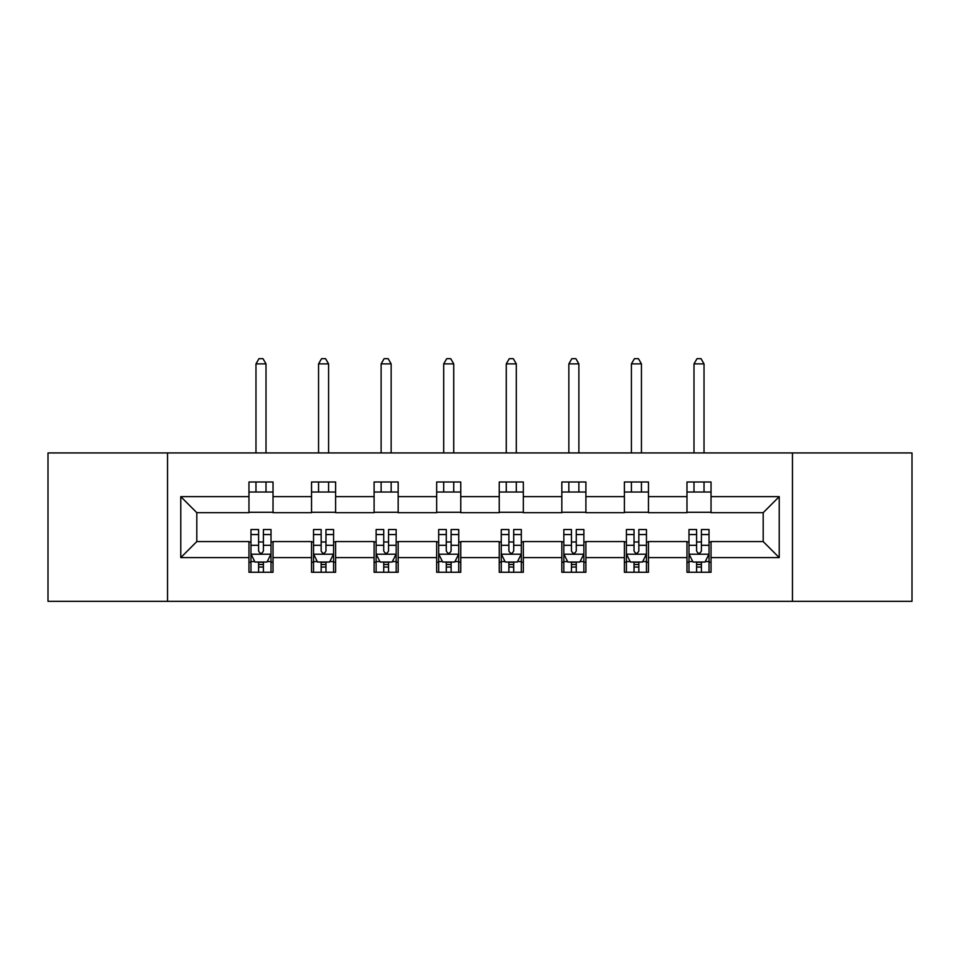 <?xml version="1.0" encoding="UTF-8"?>
<svg xmlns="http://www.w3.org/2000/svg" width="960" height="960" viewBox="0 0 960 960"><rect width="100%" height="100%" fill="white"/><g stroke="black" fill="none" stroke-linecap="round" stroke-linejoin="round"><path stroke-width="1.44" d="M792.468 601.332L912 601.332L912 452.928L792.468 452.928L792.468 601.332L167.532 601.332L167.532 452.928L48 452.928L48 601.332L167.532 601.332M792.468 452.928L167.532 452.928M711.036 496.644L711.036 482.004L686.976 482.004L686.976 496.644L648.468 496.644L648.468 482.004L624.396 482.004L624.396 496.644L585.9 496.644L585.9 482.004L561.828 482.004L561.828 496.644L523.32 496.644L523.32 482.004L499.248 482.004L499.248 496.644L460.752 496.644L460.752 482.004L436.68 482.004L436.68 496.644L398.172 496.644L398.172 482.004L374.1 482.004L374.1 496.644L335.604 496.644L335.604 482.004L311.532 482.004L311.532 496.644L273.024 496.644L273.024 482.004L248.964 482.004L248.964 496.644L180.768 496.644L180.768 557.616L196.812 541.572L248.964 541.572L248.964 572.256L273.024 572.256L273.024 541.572L311.532 541.572L311.532 572.256L335.604 572.256L335.604 541.572L374.1 541.572L374.1 572.256L398.172 572.256L398.172 541.572L436.68 541.572L436.68 572.256L460.752 572.256L460.752 541.572L499.248 541.572L499.248 572.256L523.32 572.256L523.32 541.572L561.828 541.572L561.828 572.256L585.9 572.256L585.9 541.572L624.396 541.572L624.396 572.256L648.468 572.256L648.468 541.572L686.976 541.572L686.976 572.256L711.036 572.256L711.036 541.572L763.188 541.572L763.188 512.688L711.036 512.688L711.036 496.644L779.232 496.644L779.232 557.616L711.036 557.616M686.976 557.616L648.468 557.616M624.396 557.616L585.9 557.616M561.828 557.616L523.32 557.616M499.248 557.616L460.752 557.616M436.68 557.616L398.172 557.616M374.1 557.616L335.604 557.616M311.532 557.616L273.024 557.616M248.964 557.616L180.768 557.616M686.976 496.644L686.976 512.688L648.468 512.688L648.468 496.644M624.396 496.644L624.396 512.688L585.9 512.688L585.9 496.644M561.828 496.644L561.828 512.688L523.32 512.688L523.32 496.644M499.248 496.644L499.248 512.688L460.752 512.688L460.752 496.644M436.68 496.644L436.68 512.688L398.172 512.688L398.172 496.644M374.1 496.644L374.1 512.688L335.604 512.688L335.604 496.644M311.532 496.644L311.532 512.688L273.024 512.688L273.024 496.644M248.964 496.644L248.964 512.688L196.812 512.688L180.768 496.644M196.812 512.688L196.812 541.572M779.232 557.616L763.188 541.572M763.188 512.688L779.232 496.644M248.964 492.036L273.024 492.036M248.964 512.292L273.024 512.292M248.964 541.968L250.968 541.968M258.588 541.968L263.4 541.968M271.02 541.968L273.024 541.968M248.964 562.224L250.968 562.224M258.588 562.224L263.4 562.224M271.02 562.224L273.024 562.224M311.532 541.968L313.536 541.968M321.156 541.968L325.968 541.968M333.588 541.968L335.604 541.968M311.532 562.224L313.536 562.224M321.156 562.224L325.968 562.224M333.588 562.224L335.604 562.224M311.532 492.036L335.604 492.036M311.532 512.292L335.604 512.292M374.1 541.968L376.116 541.968M383.736 541.968L388.548 541.968M396.168 541.968L398.172 541.968M374.1 562.224L376.116 562.224M383.736 562.224L388.548 562.224M396.168 562.224L398.172 562.224M374.1 492.036L398.172 492.036M374.1 512.292L398.172 512.292M436.68 541.968L438.684 541.968M446.304 541.968L451.116 541.968M458.736 541.968L460.752 541.968M436.68 562.224L438.684 562.224M446.304 562.224L451.116 562.224M458.736 562.224L460.752 562.224M436.68 492.036L460.752 492.036M436.68 512.292L460.752 512.292M499.248 541.968L501.264 541.968M508.884 541.968L513.696 541.968M521.316 541.968L523.32 541.968M499.248 562.224L501.264 562.224M508.884 562.224L513.696 562.224M521.316 562.224L523.32 562.224M499.248 492.036L523.32 492.036M499.248 512.292L523.32 512.292M561.828 541.968L563.832 541.968M571.452 541.968L576.264 541.968M583.884 541.968L585.9 541.968M561.828 562.224L563.832 562.224M571.452 562.224L576.264 562.224M583.884 562.224L585.9 562.224M561.828 492.036L585.9 492.036M561.828 512.292L585.9 512.292M624.396 541.968L626.412 541.968M634.032 541.968L638.844 541.968M646.464 541.968L648.468 541.968M624.396 562.224L626.412 562.224M634.032 562.224L638.844 562.224M646.464 562.224L648.468 562.224M624.396 492.036L648.468 492.036M624.396 512.292L648.468 512.292M686.976 541.968L688.98 541.968M696.6 541.968L701.412 541.968M709.032 541.968L711.036 541.968M686.976 562.224L688.98 562.224M696.6 562.224L701.412 562.224M709.032 562.224L711.036 562.224M686.976 492.036L711.036 492.036M686.976 512.292L711.036 512.292M258.588 567.036L263.4 567.036M250.968 534.564L258.588 534.564L258.588 529.536L250.968 529.536L250.968 554.004L254.976 562.032L267.012 562.032L271.02 554.004L271.02 529.536L263.4 529.536L263.4 534.564L271.02 534.564M271.02 554.004L271.02 572.256M250.968 554.004L250.968 572.256M263.4 562.032L263.4 572.256M258.588 572.256L258.588 562.032M258.588 534.564L258.588 550.992C260.184 554.088 261.792 554.088 263.4 550.992L263.4 534.564M266.004 492.036L266.004 482.004M266.004 452.928L266.004 363.876L255.972 363.876L255.972 452.928M255.972 492.036L255.972 482.004M255.972 363.876L258.984 358.668L262.992 358.668L266.004 363.876M321.156 567.036L325.968 567.036M313.536 534.564L321.156 534.564L321.156 529.536L313.536 529.536L313.536 554.004L317.544 562.032L329.58 562.032L333.588 554.004L333.588 529.536L325.968 529.536L325.968 534.564L333.588 534.564M333.588 554.004L333.588 572.256M313.536 554.004L313.536 572.256M325.968 562.032L325.968 572.256M321.156 572.256L321.156 562.032M321.156 534.564L321.156 550.992C322.764 554.088 324.36 554.088 325.968 550.992L325.968 534.564M328.584 492.036L328.584 482.004M328.584 452.928L328.584 363.876L318.552 363.876L318.552 452.928M318.552 492.036L318.552 482.004M318.552 363.876L321.564 358.668L325.572 358.668L328.584 363.876M383.736 567.036L388.548 567.036M376.116 534.564L383.736 534.564L383.736 529.536L376.116 529.536L376.116 554.004L380.124 562.032L392.16 562.032L396.168 554.004L396.168 529.536L388.548 529.536L388.548 534.564L396.168 534.564M396.168 554.004L396.168 572.256M376.116 554.004L376.116 572.256M388.548 562.032L388.548 572.256M383.736 572.256L383.736 562.032M383.736 534.564L383.736 550.992C385.332 554.088 386.94 554.088 388.548 550.992L388.548 534.564M391.152 492.036L391.152 482.004M391.152 452.928L391.152 363.876L381.12 363.876L381.12 452.928M381.12 492.036L381.12 482.004M381.12 363.876L384.132 358.668L388.14 358.668L391.152 363.876M446.304 567.036L451.116 567.036M438.684 534.564L446.304 534.564L446.304 529.536L438.684 529.536L438.684 554.004L442.692 562.032L454.728 562.032L458.736 554.004L458.736 529.536L451.116 529.536L451.116 534.564L458.736 534.564M458.736 554.004L458.736 572.256M438.684 554.004L438.684 572.256M451.116 562.032L451.116 572.256M446.304 572.256L446.304 562.032M446.304 534.564L446.304 550.992C447.912 554.088 449.508 554.088 451.116 550.992L451.116 534.564M453.732 492.036L453.732 482.004M453.732 452.928L453.732 363.876L443.7 363.876L443.7 452.928M443.7 492.036L443.7 482.004M443.7 363.876L446.712 358.668L450.72 358.668L453.732 363.876M508.884 567.036L513.696 567.036M501.264 534.564L508.884 534.564L508.884 529.536L501.264 529.536L501.264 554.004L505.272 562.032L517.308 562.032L521.316 554.004L521.316 529.536L513.696 529.536L513.696 534.564L521.316 534.564M521.316 554.004L521.316 572.256M501.264 554.004L501.264 572.256M513.696 562.032L513.696 572.256M508.884 572.256L508.884 562.032M508.884 534.564L508.884 550.992C510.48 554.088 512.088 554.088 513.696 550.992L513.696 534.564M516.3 492.036L516.3 482.004M516.3 452.928L516.3 363.876L506.268 363.876L506.268 452.928M506.268 492.036L506.268 482.004M506.268 363.876L509.28 358.668L513.288 358.668L516.3 363.876M571.452 567.036L576.264 567.036M563.832 534.564L571.452 534.564L571.452 529.536L563.832 529.536L563.832 554.004L567.84 562.032L579.876 562.032L583.884 554.004L583.884 529.536L576.264 529.536L576.264 534.564L583.884 534.564M583.884 554.004L583.884 572.256M563.832 554.004L563.832 572.256M576.264 562.032L576.264 572.256M571.452 572.256L571.452 562.032M571.452 534.564L571.452 550.992C573.06 554.088 574.656 554.088 576.264 550.992L576.264 534.564M578.88 492.036L578.88 482.004M578.88 452.928L578.88 363.876L568.848 363.876L568.848 452.928M568.848 492.036L568.848 482.004M568.848 363.876L571.86 358.668L575.868 358.668L578.88 363.876M634.032 567.036L638.844 567.036M626.412 534.564L634.032 534.564L634.032 529.536L626.412 529.536L626.412 554.004L630.42 562.032L642.456 562.032L646.464 554.004L646.464 529.536L638.844 529.536L638.844 534.564L646.464 534.564M646.464 554.004L646.464 572.256M626.412 554.004L626.412 572.256M638.844 562.032L638.844 572.256M634.032 572.256L634.032 562.032M634.032 534.564L634.032 550.992C635.628 554.088 637.236 554.088 638.844 550.992L638.844 534.564M641.448 492.036L641.448 482.004M641.448 452.928L641.448 363.876L631.416 363.876L631.416 452.928M631.416 492.036L631.416 482.004M631.416 363.876L634.428 358.668L638.436 358.668L641.448 363.876M696.6 567.036L701.412 567.036M688.98 534.564L696.6 534.564L696.6 529.536L688.98 529.536L688.98 554.004L692.988 562.032L705.024 562.032L709.032 554.004L709.032 529.536L701.412 529.536L701.412 534.564L709.032 534.564M709.032 554.004L709.032 572.256M688.98 554.004L688.98 572.256M701.412 562.032L701.412 572.256M696.6 572.256L696.6 562.032M696.6 534.564L696.6 550.992C698.208 554.088 699.804 554.088 701.412 550.992L701.412 534.564M704.028 492.036L704.028 482.004M704.028 452.928L704.028 363.876L693.996 363.876L693.996 452.928M693.996 492.036L693.996 482.004M693.996 363.876L697.008 358.668L701.016 358.668L704.028 363.876M251.064 554.208L270.924 554.208M271.02 561.552L267.252 561.552M254.736 561.552L250.968 561.552M263.4 545.316L271.02 545.316M250.968 545.316L258.588 545.316M258.588 564.492L263.4 564.492M313.632 554.208L333.492 554.208M333.588 561.552L329.82 561.552M317.304 561.552L313.536 561.552M325.968 545.316L333.588 545.316M313.536 545.316L321.156 545.316M321.156 564.492L325.968 564.492M376.212 554.208L396.072 554.208M396.168 561.552L392.4 561.552M379.884 561.552L376.116 561.552M388.548 545.316L396.168 545.316M376.116 545.316L383.736 545.316M383.736 564.492L388.548 564.492M438.78 554.208L458.64 554.208M458.736 561.552L454.968 561.552M442.452 561.552L438.684 561.552M451.116 545.316L458.736 545.316M438.684 545.316L446.304 545.316M446.304 564.492L451.116 564.492M501.36 554.208L521.22 554.208M521.316 561.552L517.548 561.552M505.032 561.552L501.264 561.552M513.696 545.316L521.316 545.316M501.264 545.316L508.884 545.316M508.884 564.492L513.696 564.492M563.928 554.208L583.788 554.208M583.884 561.552L580.116 561.552M567.6 561.552L563.832 561.552M576.264 545.316L583.884 545.316M563.832 545.316L571.452 545.316M571.452 564.492L576.264 564.492M626.508 554.208L646.368 554.208M646.464 561.552L642.696 561.552M630.18 561.552L626.412 561.552M638.844 545.316L646.464 545.316M626.412 545.316L634.032 545.316M634.032 564.492L638.844 564.492M689.076 554.208L708.936 554.208M709.032 561.552L705.264 561.552M692.748 561.552L688.98 561.552M701.412 545.316L709.032 545.316M688.98 545.316L696.6 545.316M696.6 564.492L701.412 564.492"/></g></svg>
